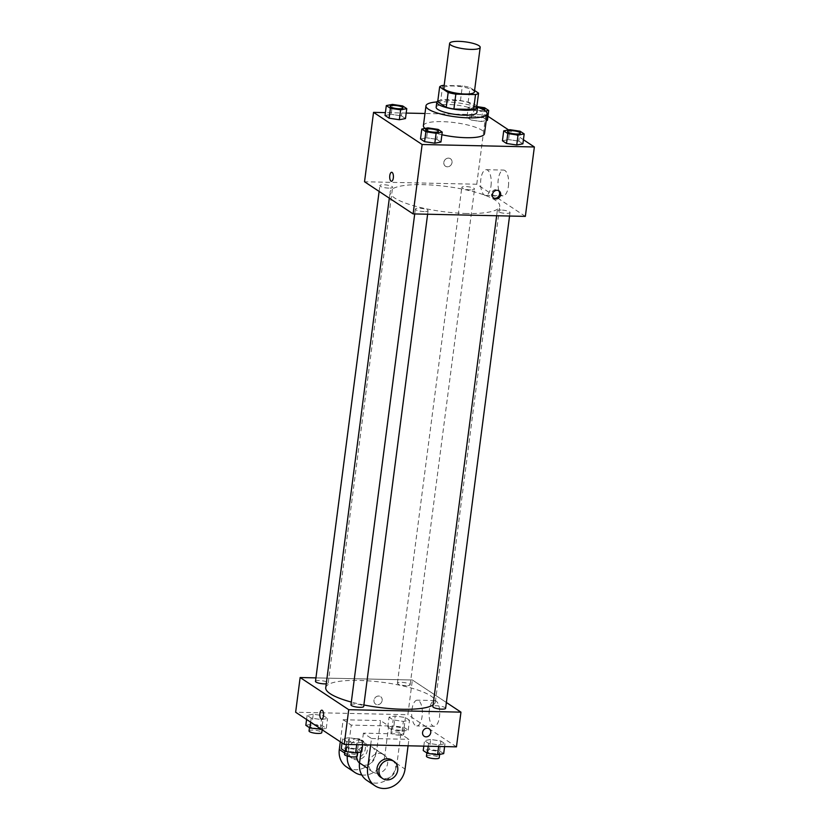<?xml version="1.0" encoding="UTF-8"?>
<svg xmlns="http://www.w3.org/2000/svg" width="830" height="830" viewBox="0 0 830 830"><rect width="100%" height="100%" fill="white"/><g stroke="black" fill="none" stroke-linecap="round" stroke-linejoin="round"><path stroke-width="0.62" stroke-dasharray="4.15 3.11" d="M443.822 88.022A15.407 3.538 -172.6 0 1 459.561 86.496A15.407 3.538 -172.6 0 1 474.387 91.985M474.584 90.522L470.039 87.513A19.889 4.565 -172.6 0 0 462.372 85.864L444.154 85.469M437.711 101.727A19.889 4.565 -172.6 0 1 440.751 100.306L442.681 85.438M476.638 108.025L468.11 102.391A19.889 4.565 -172.6 0 0 460.443 100.741L440.751 100.306M476.887 106.084A20.543 4.721 7.4 0 0 457.787 100.202A20.543 4.721 7.4 0 0 437.804 101.011M436.155 107.184A20.543 4.721 -172.6 0 1 457.143 105.161A20.543 4.721 -172.6 0 1 476.908 112.475M468.11 102.391L470.039 87.513M460.443 100.741L462.372 85.864M436.87 101.955A30.814 7.076 -172.6 0 1 477.551 107.236M441.902 134.74A30.814 7.076 -172.6 0 1 425.043 128.432M423.393 125.693A30.814 7.076 -172.6 0 1 454.871 122.653A30.814 7.076 -172.6 0 1 484.513 133.63M402.685 105.939L401.388 115.858L405.486 118.566L401.388 115.858L391.158 114.322L385.027 115.495L391.158 114.322L392.455 104.404M484.616 107.744L483.33 117.653L487.418 120.36L483.33 117.653L473.1 116.127L466.958 117.3L471.046 120.008L481.276 121.533L486.214 120.589L481.276 121.533L482.562 111.625L485.446 111.075M487.947 116.262L485.778 114.82L424.981 113.492M406.192 113.077L385.4 112.621M523.419 139.731L508.593 129.916M438.147 129.407L436.86 139.326L440.948 142.034L436.86 139.326L426.63 137.79L420.488 138.963L426.63 137.79L427.917 127.872M520.078 131.213L518.792 141.121L522.89 143.829L518.792 141.121L508.562 139.596L502.43 140.768L508.562 139.596L509.848 129.677M466.719 213.486A55.268 12.689 -172.6 0 1 390.131 191.958A55.268 12.689 -172.6 0 1 446.571 186.491A55.268 12.689 -172.6 0 1 499.753 206.193A55.268 12.689 -172.6 0 1 466.719 213.486M525.349 216.381L476.762 184.229L364.526 181.76M470.703 189.914A6.422 1.473 -172.6 0 1 461.802 187.414A6.422 1.473 -172.6 0 1 468.359 186.771A6.422 1.473 -172.6 0 1 474.542 189.064A6.422 1.473 -172.6 0 1 470.703 189.914M388.772 188.109A6.422 1.473 -172.6 0 1 379.87 185.609A6.422 1.473 -172.6 0 1 386.427 184.976A6.422 1.473 -172.6 0 1 392.611 187.269A6.422 1.473 -172.6 0 1 388.772 188.109M424.234 211.577A6.422 1.473 -172.6 0 1 415.342 209.077A6.422 1.473 -172.6 0 1 421.899 208.444A6.422 1.473 -172.6 0 1 428.073 210.737A6.422 1.473 -172.6 0 1 424.234 211.577M501.113 210.032A6.422 1.473 7.4 0 0 497.274 210.882A6.422 1.473 7.4 0 0 503.457 213.165A6.422 1.473 7.4 0 0 510.014 212.532A6.422 1.473 7.4 0 0 501.113 210.032M476.762 184.229L485.778 114.82M508.396 186.314A12.886 5.322 -88.7 0 0 503.592 170.077A12.886 5.322 -88.7 0 0 497.99 182.839A12.886 5.322 -88.7 0 0 503.032 195.828A12.886 5.322 -88.7 0 0 508.396 186.314M448.501 158.136A4.492 3.963 123.5 0 0 444.112 161.29A4.492 3.963 123.5 0 0 445.451 166.218A4.492 3.963 123.5 0 0 451.24 164.651A4.492 3.963 123.5 0 0 450.42 158.717A4.492 3.963 123.5 0 0 448.501 158.136A4.492 3.963 123.5 0 0 444.123 161.29A4.492 3.963 123.5 0 0 445.461 166.218A4.492 3.963 123.5 0 0 451.24 164.651A4.492 3.963 123.5 0 0 450.42 158.717A4.492 3.963 123.5 0 0 448.501 158.136M493.56 197.986A4.492 3.963 -56.5 0 1 493.02 197.685A4.492 3.963 -56.5 0 1 492.2 191.761A4.492 3.963 -56.5 0 1 497.979 190.195A4.492 3.963 -56.5 0 1 498.467 190.578M490.997 185.93A12.886 5.322 -88.7 0 0 486.204 169.694A12.886 5.322 -88.7 0 0 480.601 182.455A12.886 5.322 -88.7 0 0 485.633 195.455A12.886 5.322 -88.7 0 0 490.997 185.93M391.656 172.277L391.656 172.277A4.492 1.857 91.3 0 1 393.337 177.942A4.492 1.857 91.3 0 1 391.459 181.262L391.459 181.262M363.882 704.971A55.268 12.689 -172.6 0 1 351.318 702.066M325.744 687.717A55.268 12.689 -172.6 0 1 382.184 682.26A55.268 12.689 -172.6 0 1 435.356 701.962A55.268 12.689 -172.6 0 1 433.104 704.95M445.617 708.301A6.422 1.473 7.4 0 0 436.725 705.801A6.422 1.473 7.4 0 0 432.887 706.641M315.483 681.378A6.422 1.473 -172.6 0 1 322.04 680.745A6.422 1.473 -172.6 0 1 328.213 683.028A6.422 1.473 -172.6 0 1 326.252 683.816M350.955 704.846A6.422 1.473 -172.6 0 1 357.512 704.214A6.422 1.473 -172.6 0 1 363.685 706.496M406.316 685.684A6.422 1.473 -172.6 0 1 397.414 683.173A6.422 1.473 -172.6 0 1 403.971 682.54A6.422 1.473 -172.6 0 1 410.155 684.833A6.422 1.473 -172.6 0 1 406.316 685.684M412.375 679.998L446.374 702.491L412.375 679.998L315.94 677.882L412.375 679.998L407.872 714.703L295.636 712.233M507.576 131.534A6.422 1.473 -172.6 0 1 514.133 130.922A6.422 1.473 -172.6 0 1 520.317 133.194M518.792 141.121L508.562 139.596M477.333 106.645L474.387 106.209L468.245 107.381L472.332 110.089L482.562 111.625M472.104 108.087L472.114 108.045A6.422 1.473 -172.6 0 0 481.016 110.546A6.422 1.473 -172.6 0 0 484.232 110.224A6.422 1.473 -172.6 0 1 481.006 110.587A6.422 1.473 -172.6 0 1 472.104 108.087A6.422 1.473 -172.6 0 1 478.62 107.444A6.422 1.473 -172.6 0 1 484.845 109.726M483.33 117.653L473.1 116.127L474.387 106.209M473.1 116.127L466.958 117.3L468.245 107.381M466.958 117.3L471.046 120.008L472.332 110.089M471.046 120.008L481.276 121.533M472.114 108.045A6.422 1.473 -172.6 0 1 477.758 107.309M425.645 129.739A6.422 1.473 -172.6 0 1 432.202 129.117A6.422 1.473 -172.6 0 1 438.375 131.389M436.86 139.326L426.63 137.79M390.183 106.271A6.422 1.473 -172.6 0 1 396.73 105.649A6.422 1.473 -172.6 0 1 402.913 107.921M401.388 115.858L391.158 114.322M443.687 753.63L439.599 750.922L429.369 749.386L423.227 750.559M435.989 753.764A6.422 1.473 -172.6 0 1 427.087 751.264A6.422 1.473 -172.6 0 1 433.644 750.631A6.422 1.473 -172.6 0 1 439.827 752.924A6.422 1.473 -172.6 0 1 435.989 753.764M430.656 739.468L424.514 740.64L428.612 743.348L438.842 744.884L444.973 743.711L440.886 741.003L430.656 739.468L424.514 740.64L428.612 743.348L438.842 744.884L444.973 743.711L440.886 741.003L430.656 739.468L429.369 749.386M423.808 746.129L424.514 740.64M428.228 746.232L428.612 743.348M438.634 746.461L438.842 744.884M444.6 746.585L444.973 743.711M439.599 750.922L440.886 741.003M426.444 756.223A6.422 1.473 -172.6 0 1 433.001 755.591A6.422 1.473 -172.6 0 1 439.184 757.873M393.897 725.918L387.755 727.09L391.853 729.798L402.083 731.334L408.215 730.161L404.127 727.454L393.897 725.918L395.184 716L389.052 717.172L393.14 719.88L403.37 721.415L409.512 720.243L405.413 717.535L395.184 716L389.052 717.172L393.14 719.88L403.37 721.415L409.512 720.243L405.413 717.535L395.184 716M400.517 730.296A6.422 1.473 -172.6 0 1 391.625 727.796A6.422 1.473 -172.6 0 1 398.182 727.163A6.422 1.473 -172.6 0 1 404.355 729.456A6.422 1.473 -172.6 0 1 400.517 730.296M387.755 727.09L389.052 717.172M391.853 729.798L393.14 719.88M402.083 731.334L403.37 721.415M408.215 730.161L409.512 720.243M404.127 727.454L405.413 717.535M399.873 735.255A6.422 1.473 -172.6 0 1 390.982 732.755A6.422 1.473 -172.6 0 1 397.539 732.122A6.422 1.473 -172.6 0 1 403.712 734.405A6.422 1.473 -172.6 0 1 399.873 735.255M361.756 751.824L357.668 749.116L347.438 747.581L341.296 748.764M354.057 751.97A6.422 1.473 -172.6 0 1 345.156 749.469A6.422 1.473 -172.6 0 1 351.713 748.826A6.422 1.473 -172.6 0 1 357.896 751.119A6.422 1.473 -172.6 0 1 354.057 751.97M348.725 737.673L342.583 738.845L346.67 741.553L356.9 743.089L363.042 741.906L358.954 739.208L348.725 737.673L342.583 738.845L346.67 741.553L356.9 743.089L363.042 741.906L358.954 739.208L348.725 737.673L347.438 747.581M342.053 742.954L342.583 738.845M346.297 744.427L346.67 741.553M356.703 744.655L356.9 743.089M362.669 744.79L363.042 741.906M357.668 749.116L358.954 739.208M344.512 754.428A6.422 1.473 -172.6 0 1 351.069 753.785A6.422 1.473 -172.6 0 1 357.242 756.078M321.407 729.29L326.283 728.356L322.196 725.648L311.966 724.113L305.824 725.296M318.585 728.501A6.422 1.473 -172.6 0 1 309.694 726.001A6.422 1.473 -172.6 0 1 316.251 725.358A6.422 1.473 -172.6 0 1 322.424 727.651A6.422 1.473 -172.6 0 1 318.585 728.501M313.252 714.205L307.11 715.377L311.209 718.085L321.438 719.62L327.57 718.438L323.482 715.74L313.252 714.205L307.11 715.377L311.209 718.085L321.438 719.62L327.57 718.438L323.482 715.74L313.252 714.205L311.966 724.113M306.581 719.486L307.11 715.377M310.669 722.183L311.209 718.085M320.276 728.543L321.438 719.62M326.283 728.356L327.57 718.438M322.196 725.648L323.482 715.74M309.04 730.95A6.422 1.473 -172.6 0 1 315.597 730.317A6.422 1.473 -172.6 0 1 321.781 732.61M429.141 728.771L429.141 728.771A4.492 3.963 123.5 0 0 422.563 732.434A4.492 3.963 123.5 0 0 424.182 736.272L424.182 736.272M429.338 710.065A12.886 5.322 -88.7 0 0 434.132 726.302A12.886 5.322 -88.7 0 0 439.734 713.541A12.886 5.322 -88.7 0 0 434.702 700.541A12.886 5.322 -88.7 0 0 429.338 710.065M456.459 746.855L407.872 714.703M411.939 709.681A12.886 5.322 91.3 0 1 417.303 700.167A12.886 5.322 91.3 0 1 422.346 713.157A12.886 5.322 91.3 0 1 416.733 725.918A12.886 5.322 91.3 0 1 411.939 709.681M382.163 700.458A4.492 3.963 123.5 0 0 380.555 696.619A4.492 3.963 123.5 0 0 374.776 698.186A4.492 3.963 123.5 0 0 375.596 704.12A4.492 3.963 123.5 0 0 382.163 700.458A4.492 3.963 -56.5 0 1 375.596 704.12A4.492 3.963 -56.5 0 1 374.776 698.186A4.492 3.963 -56.5 0 1 380.555 696.629A4.492 3.963 -56.5 0 1 382.163 700.468M321.594 719.164L321.604 719.164A4.492 1.857 -88.7 0 0 323.555 714.713A4.492 1.857 -88.7 0 0 321.801 710.179L321.801 710.179M340.3 741.792L343.163 719.755L351.266 725.109L388.679 725.939L380.576 720.575L376.716 750.32A20.543 18.104 -56.5 0 1 346.67 767.045M343.163 719.755L380.576 720.575M370.668 744.966L371.508 738.513L363.416 733.149L400.828 733.969L408.92 739.333L408.08 745.786M371.508 738.513L408.92 739.333M376.965 773.228A10.271 9.057 -56.5 0 1 372.587 771.879A10.271 9.057 -56.5 0 1 370.709 758.309A10.271 9.057 -56.5 0 1 383.927 754.74A10.271 9.057 -56.5 0 1 386.988 765.997A10.271 9.057 -56.5 0 1 376.965 773.228M363.416 733.149L360.967 751.98M400.828 733.969L396.958 763.714L405.061 769.078M366.922 780.439A20.543 18.104 123.5 0 0 396.958 763.714M356.672 756.587A10.271 9.057 -56.5 0 1 361.818 747.021A10.271 9.057 -56.5 0 1 371.778 746.699A10.271 9.057 -56.5 0 1 374.838 757.956A10.271 9.057 -56.5 0 1 364.816 765.187A10.271 9.057 -56.5 0 1 360.438 763.839A10.271 9.057 -56.5 0 1 359.514 763.133M376.716 750.32L384.819 755.684L388.679 725.939M347.282 756.037A20.543 18.104 -56.5 0 1 347.397 754.864L351.266 725.109M384.819 755.684A20.543 18.104 -56.5 0 1 361.797 774.981M392.019 760.093A10.271 9.057 -56.5 0 1 395.08 771.35A10.271 9.057 -56.5 0 1 385.068 778.582A10.271 9.057 -56.5 0 1 380.68 777.233M359.297 739.997A10.271 9.057 -56.5 0 1 363.675 741.346A10.271 9.057 -56.5 0 1 365.563 754.906A10.271 9.057 -56.5 0 1 352.345 758.475A10.271 9.057 -56.5 0 1 349.274 747.228A10.271 9.057 -56.5 0 1 359.297 739.997M357.274 738.659A10.271 9.057 123.5 0 0 347.251 745.89A10.271 9.057 123.5 0 0 350.312 757.136A10.271 9.057 123.5 0 0 363.54 753.567A10.271 9.057 123.5 0 0 361.652 740.007A10.271 9.057 123.5 0 0 357.274 738.659M344.689 753.069L347.397 754.864M493.02 197.685L494.047 198.37M497.979 190.195L499.006 190.869M485.633 195.455L503.032 195.828M486.204 169.694L503.592 170.077M435.356 701.962L499.753 206.193M389.322 198.173L390.131 191.958M497.274 210.882L496.641 215.748M510.014 212.532L509.558 216.028M328.213 683.028L392.611 187.269M379.123 191.419L379.87 185.609M427.616 214.233L428.073 210.737M414.71 213.953L415.342 209.077M410.155 684.833L474.542 189.064M397.414 683.173L461.802 187.414M439.63 754.397L439.827 752.924M426.869 752.966L427.087 751.264M403.712 734.405L404.355 729.456M390.982 732.755L391.625 727.796M357.699 752.603L357.896 751.119M344.938 751.171L345.156 749.469M322.144 729.778L322.424 727.651M309.466 727.702L309.694 726.001M434.702 700.541L417.303 700.167M434.132 726.302L416.733 725.918M383.927 754.74L371.778 746.699M372.587 771.879L360.438 763.839M350.312 757.136L352.345 758.475M361.652 740.007L363.675 741.346"/><path stroke-width="1.25" d="M470.973 49.406A15.407 3.538 -172.6 0 1 449.621 43.399A15.407 3.538 -172.6 0 1 465.36 41.873A15.407 3.538 -172.6 0 1 480.186 47.372A15.407 3.538 -172.6 0 1 470.973 49.406M480.186 47.372L474.387 91.985A15.407 3.538 -172.6 0 1 465.184 94.018A15.407 3.538 -172.6 0 1 443.822 88.022L449.621 43.399M453.906 109.01A19.889 4.565 -172.6 0 1 446.239 107.361L437.711 101.727L439.651 86.849L448.169 92.493A19.889 4.565 -172.6 0 0 455.846 94.143L453.906 109.01L473.598 109.446A19.889 4.565 -172.6 0 0 476.638 108.025L478.568 93.157L474.584 90.522M444.154 85.469L442.681 85.438A19.889 4.565 -172.6 0 0 439.651 86.849M455.846 94.143L475.528 94.568A19.889 4.565 -172.6 0 0 478.568 93.157M446.239 107.361L448.169 92.493M473.598 109.446L475.528 94.568M437.804 101.011A20.543 4.721 7.4 0 0 436.798 102.225A20.543 4.721 7.4 0 0 438.468 104.466A20.543 4.721 7.4 0 0 461.013 110.017A20.543 4.721 7.4 0 0 477.551 107.527A20.543 4.721 7.4 0 0 476.887 106.084M477.551 107.527L476.908 112.475A20.543 4.721 -172.6 0 1 464.624 115.194A20.543 4.721 -172.6 0 1 437.825 109.425A20.543 4.721 -172.6 0 1 436.155 107.184L436.798 102.225M477.551 107.236A30.814 7.076 -172.6 0 1 487.096 113.803A30.814 7.076 -172.6 0 1 468.68 117.87A30.814 7.076 -172.6 0 1 425.966 105.867A30.814 7.076 -172.6 0 1 436.87 101.955M487.096 113.803L484.513 133.63A30.814 7.076 -172.6 0 1 466.107 137.697A30.814 7.076 -172.6 0 1 441.902 134.74M425.043 128.432A30.814 7.076 -172.6 0 1 423.393 125.693L425.966 105.867M386.313 105.586L385.027 115.495L389.114 118.202L399.344 119.738L405.486 118.566L406.773 108.647L402.685 105.939L392.455 104.404L386.313 105.586L390.401 108.284L400.631 109.819L406.773 108.647M487.418 120.36L486.214 120.589L487.418 120.36L488.704 110.452L484.616 107.744L477.333 106.645M424.981 113.492L406.192 113.077M385.4 112.621L373.542 112.361L422.128 144.503L534.364 146.972L523.419 139.731M508.593 129.916L487.947 116.262M421.785 129.055L420.488 138.963L424.587 141.671L434.816 143.206L440.948 142.034L442.245 132.115L438.147 129.407L427.917 127.872L421.785 129.055L425.873 131.752L436.103 133.288L442.245 132.115M503.717 130.85L502.43 140.768L506.518 143.476L516.748 145.001L522.89 143.829L524.176 133.921L520.078 131.213L509.848 129.677L503.717 130.85L507.804 133.557L518.034 135.093L524.176 133.921M373.542 112.361L364.526 181.76L413.112 213.912L422.128 144.503M393.327 177.942A4.492 1.857 91.3 0 1 391.459 181.262A4.492 1.857 91.3 0 1 389.706 176.728A4.492 1.857 91.3 0 1 391.656 172.277A4.492 1.857 91.3 0 1 393.327 177.942M413.112 213.912L525.349 216.381L534.364 146.972M495.956 198.951A4.492 3.963 -56.5 0 1 494.047 198.37A4.492 3.963 -56.5 0 1 493.217 192.436A4.492 3.963 -56.5 0 1 499.006 190.869A4.492 3.963 -56.5 0 1 500.345 195.797A4.492 3.963 -56.5 0 1 495.956 198.951M498.467 190.578A4.492 3.963 -56.5 0 1 499.193 195.434A4.492 3.963 -56.5 0 1 494.939 198.277A4.492 3.963 -56.5 0 1 493.56 197.986M391.459 181.262A4.492 1.857 91.3 0 1 389.706 176.728A4.492 1.857 91.3 0 1 391.656 172.277M433.104 704.95A55.268 12.689 -172.6 0 1 402.332 709.256A55.268 12.689 -172.6 0 1 363.882 704.971M351.318 702.066A55.268 12.689 -172.6 0 1 325.744 687.717L389.322 198.173M496.641 215.748L432.887 706.641A6.422 1.473 7.4 0 0 439.06 708.934A6.422 1.473 7.4 0 0 445.617 708.301L509.558 216.028M326.252 683.816A6.422 1.473 -172.6 0 1 324.385 683.879A6.422 1.473 -172.6 0 1 315.483 681.378L379.123 191.419M427.616 214.233L363.685 706.496A6.422 1.473 -172.6 0 1 359.846 707.347A6.422 1.473 -172.6 0 1 350.955 704.846L414.71 213.953M344.222 744.386L295.636 712.233L300.138 677.529L315.94 677.882L300.138 677.529L348.725 709.681L460.961 712.15L446.374 702.491L460.961 712.15L456.459 746.855L344.222 744.386L348.725 709.681L460.961 712.15M520.317 133.174L520.306 133.215A6.422 1.473 -172.6 0 1 520.306 133.215A6.422 1.473 -172.6 0 1 516.478 134.055A6.422 1.473 -172.6 0 1 507.576 131.555A6.422 1.473 -172.6 0 1 507.576 131.534L507.587 131.514A6.422 1.473 -172.6 0 1 514.144 130.881A6.422 1.473 -172.6 0 1 520.317 133.174A6.422 1.473 -172.6 0 1 516.478 134.014A6.422 1.473 -172.6 0 1 507.587 131.514M502.43 140.768L506.518 143.476L507.804 133.557M506.518 143.476L516.748 145.001L518.034 135.093M516.748 145.001L522.89 143.829M485.446 111.075L488.704 110.452M484.845 109.726A6.422 1.473 -172.6 0 1 484.845 109.736A6.422 1.473 -172.6 0 1 484.274 110.245A6.422 1.473 -172.6 0 0 484.845 109.705L484.845 109.705A6.422 1.473 -172.6 0 0 477.758 107.309M438.385 131.368L438.375 131.41A6.422 1.473 -172.6 0 1 438.375 131.41A6.422 1.473 -172.6 0 1 434.536 132.261A6.422 1.473 -172.6 0 1 425.645 129.76A6.422 1.473 -172.6 0 1 425.645 129.739A6.422 1.473 -172.6 0 1 432.202 129.086A6.422 1.473 -172.6 0 1 438.385 131.368A6.422 1.473 -172.6 0 1 434.547 132.219A6.422 1.473 -172.6 0 1 425.645 129.719L425.645 129.719M420.488 138.963L424.587 141.671L425.873 131.752M424.587 141.671L434.816 143.206L436.103 133.288M434.816 143.206L440.948 142.034M402.913 107.942L402.913 107.9A6.422 1.473 -172.6 0 1 399.074 108.751A6.422 1.473 -172.6 0 1 390.183 106.25A6.422 1.473 -172.6 0 1 396.74 105.618A6.422 1.473 -172.6 0 1 402.913 107.9A6.422 1.473 -172.6 0 1 402.913 107.942A6.422 1.473 -172.6 0 1 399.074 108.792A6.422 1.473 -172.6 0 1 390.173 106.292A6.422 1.473 -172.6 0 1 390.183 106.271M385.027 115.495L389.114 118.202L390.401 108.284M389.114 118.202L399.344 119.738L400.631 109.819M399.344 119.738L405.486 118.566M423.808 746.129L423.227 750.559L427.315 753.267L437.545 754.802L443.687 753.63L444.6 746.585M427.315 753.267L428.228 746.232M437.545 754.802L438.634 746.461M439.63 754.397L439.184 757.873A6.422 1.473 -172.6 0 1 435.345 758.724A6.422 1.473 -172.6 0 1 426.444 756.223L426.869 752.966M342.053 742.954L341.296 748.764L345.384 751.472L355.614 752.997L361.756 751.824L362.669 744.79M345.384 751.472L346.297 744.427M355.614 752.997L356.703 744.655M357.699 752.603L357.242 756.078A6.422 1.473 -172.6 0 1 353.414 756.929A6.422 1.473 -172.6 0 1 344.512 754.428L344.938 751.171M306.581 719.486L305.824 725.296L309.922 727.993L321.407 729.29M309.922 727.993L310.669 722.183M320.152 729.529L320.276 728.543M322.144 729.778L321.781 732.61A6.422 1.473 -172.6 0 1 317.942 733.461A6.422 1.473 -172.6 0 1 309.04 730.95L309.466 727.702M424.182 736.272A4.492 3.963 123.5 0 0 429.961 734.706A4.492 3.963 123.5 0 0 429.141 728.771A4.492 3.963 -56.5 0 1 429.961 734.706A4.492 3.963 -56.5 0 1 424.182 736.272A4.492 3.963 -56.5 0 1 422.574 732.434A4.492 3.963 -56.5 0 1 429.141 728.771M321.801 710.179A4.492 1.857 -88.7 0 0 319.872 714.07A4.492 1.857 -88.7 0 0 321.137 719.008A4.492 1.857 91.3 0 1 319.872 714.059A4.492 1.857 91.3 0 1 321.791 710.179A4.492 1.857 91.3 0 1 323.555 714.713A4.492 1.857 91.3 0 1 321.594 719.164A4.492 1.857 91.3 0 1 321.137 719.008A4.492 1.857 -88.7 0 0 321.604 719.164M300.138 677.529L348.725 709.681M360.967 751.98L359.546 762.895A20.543 18.104 123.5 0 0 366.922 780.439L375.015 785.803A20.543 18.104 -56.5 0 1 367.649 768.258L370.668 744.966M359.514 763.133A10.271 9.057 -56.5 0 1 356.672 756.587M361.797 774.981A20.543 18.104 -56.5 0 1 354.773 772.408A20.543 18.104 -56.5 0 1 347.282 756.037M382.713 778.571L380.68 777.233A10.271 9.057 -56.5 0 1 378.802 763.673A10.271 9.057 -56.5 0 1 392.019 760.093L394.043 761.442A10.271 9.057 -56.5 0 1 397.103 772.689A10.271 9.057 -56.5 0 1 387.091 779.92A10.271 9.057 -56.5 0 1 382.713 778.571A10.271 9.057 -56.5 0 1 380.825 765.011A10.271 9.057 -56.5 0 1 394.043 761.442M408.08 745.786L405.061 769.078A20.543 18.104 -56.5 0 1 375.015 785.803M354.773 772.408L346.67 767.045A20.543 18.104 -56.5 0 1 339.304 749.5L340.3 741.792M359.546 762.895L367.649 768.258M339.304 749.5L344.689 753.069"/></g></svg>
